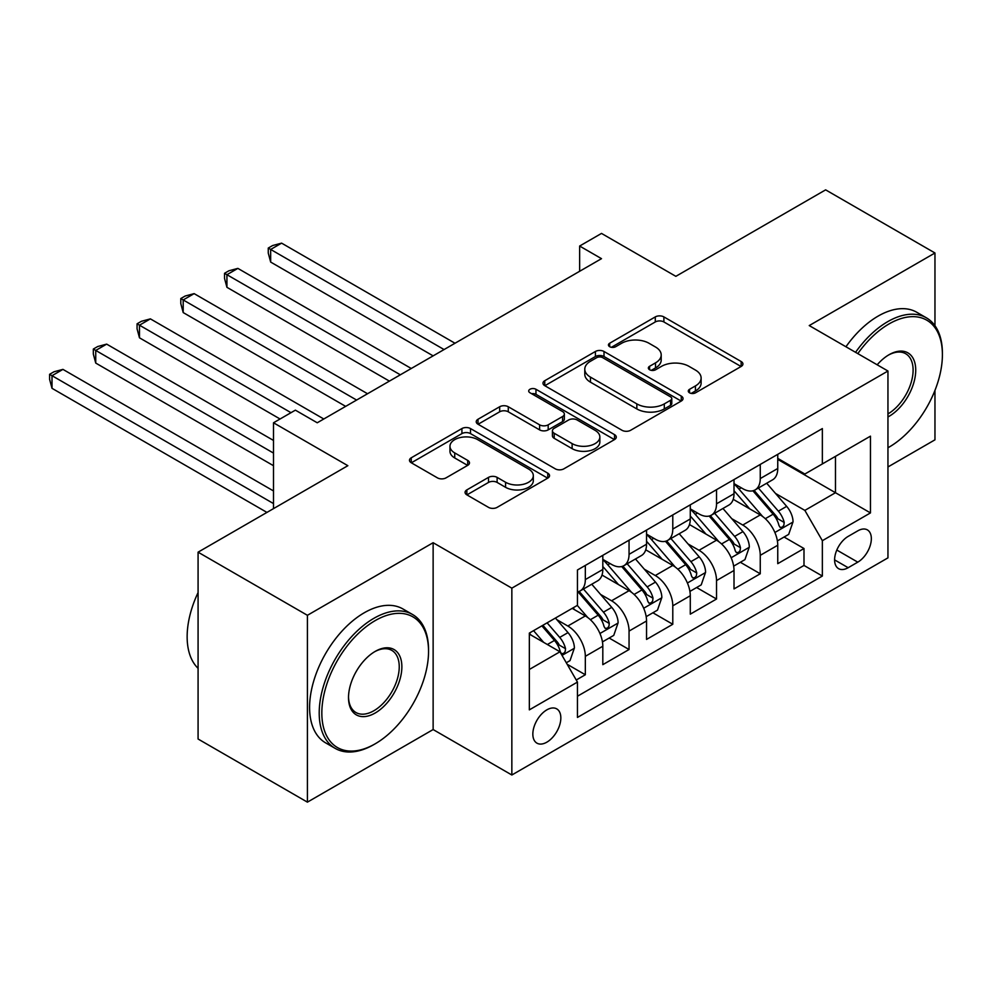 <?xml version="1.0" encoding="UTF-8"?>
<svg xmlns="http://www.w3.org/2000/svg" width="992" height="992" viewBox="0 0 992 992"><rect width="100%" height="100%" fill="white"/><g stroke="black" fill="none" stroke-linecap="round" stroke-linejoin="round"><path stroke-width="1.49" d="M689.527 392.807A4.253 2.455 0 0 0 695.541 392.807L741.148 366.47A6.076 3.509 0 0 0 742.921 363.99A6.076 3.509 0 0 0 741.148 361.51L663.884 316.907A6.076 3.509 0 0 0 655.29 316.907L609.683 343.232A4.253 2.455 0 0 0 608.443 344.968A4.253 2.455 0 0 0 609.683 346.704A4.253 2.455 0 0 0 615.697 346.704L621.6 343.294A19.431 11.21 0 0 1 649.078 343.294L655.514 347.014A19.431 11.21 0 0 1 661.205 354.95A19.431 11.21 0 0 1 655.514 362.874L649.611 366.284A4.253 2.455 0 0 0 648.359 368.02A4.253 2.455 0 0 0 649.611 369.756A4.253 2.455 0 0 0 655.613 369.756L661.515 366.346A19.431 11.21 0 0 1 688.994 366.346L695.429 370.066A19.431 11.21 0 0 1 701.121 378.002A19.431 11.21 0 0 1 695.429 385.925L689.527 389.335A4.253 2.455 0 0 0 688.287 391.071A4.253 2.455 0 0 0 689.527 392.807L689.527 389.335M546.84 742.177A19.79 11.42 120 0 0 559.773 724.73A19.79 11.42 120 0 0 556.735 708.883A19.79 11.42 120 0 0 546.84 709.863A19.79 11.42 120 0 0 533.907 727.297A19.79 11.42 120 0 0 536.945 743.157A19.79 11.42 120 0 0 546.84 742.177M466.848 489.899A6.076 3.509 0 0 0 465.074 492.367A6.076 3.509 0 0 0 466.848 494.847L488.523 507.371A6.076 3.509 0 0 0 497.116 507.371L547.77 478.119A6.076 3.509 0 0 0 549.543 475.639A6.076 3.509 0 0 0 547.77 473.159L470.493 428.556A6.076 3.509 0 0 0 461.912 428.556L411.258 457.796A6.076 3.509 0 0 0 409.485 460.276A6.076 3.509 0 0 0 411.258 462.756L437.447 477.871A6.076 3.509 0 0 0 446.028 477.871L467.703 465.36A6.076 3.509 0 0 0 469.489 462.88A6.076 3.509 0 0 0 467.703 460.4L454.72 452.91A16.244 9.374 0 0 1 449.971 446.276A16.244 9.374 0 0 1 459.99 437.608A16.244 9.374 0 0 1 477.685 439.642L528.55 469.018A16.244 9.374 0 0 1 533.312 475.639A16.244 9.374 0 0 1 523.292 484.307A16.244 9.374 0 0 1 505.585 482.273L497.116 477.375A6.076 3.509 0 0 0 488.523 477.375L466.848 489.899L466.848 494.847M934.96 325.723L934.96 252.985L825.629 189.856L675.85 276.334L601.499 233.418L579.638 246.041L601.499 258.664L317.242 422.778L295.38 410.155L273.507 422.778L273.507 508.623M307.408 615.3L307.408 802.144L433.132 729.554L433.132 542.711L307.408 615.3L198.078 552.172L347.857 465.694L273.507 422.778M433.132 542.711L511.847 588.157L887.952 371.02L887.952 557.864L511.847 775L511.847 588.157M934.96 252.985L809.236 325.574L887.952 371.02M622.034 430.292A6.076 3.509 0 0 0 630.614 430.292L681.268 401.041A6.076 3.509 0 0 0 683.042 398.561A6.076 3.509 0 0 0 681.268 396.093L604.004 351.478A6.076 3.509 0 0 0 595.411 351.478L544.757 380.717A6.076 3.509 0 0 0 542.984 383.197A6.076 3.509 0 0 0 544.757 385.677L622.034 430.292M531.65 393.725A4.253 2.455 0 0 1 535.965 394.32L535.965 389.273L614.519 434.632A6.076 3.509 0 0 1 616.292 437.1A6.076 3.509 0 0 1 614.519 439.58L563.865 468.832A6.076 3.509 0 0 1 555.272 468.832L478.008 424.216L478.008 419.256A6.076 3.509 0 0 0 476.234 421.736A6.076 3.509 0 0 0 478.008 424.216M478.008 419.256L499.683 406.745A6.076 3.509 0 0 1 508.276 406.745L539.611 424.836A6.076 3.509 0 0 0 548.192 424.836L562.576 416.528A6.076 3.509 0 0 0 564.349 414.061A6.076 3.509 0 0 0 562.576 411.581L529.951 392.745A4.253 2.455 0 0 1 528.711 391.009A4.253 2.455 0 0 1 531.328 388.74A4.253 2.455 0 0 1 535.965 389.273M307.408 802.144L198.078 739.015L198.078 552.172M887.952 466.959L934.96 439.828L934.96 390.402M576.253 680.004L585.33 674.758L567.176 664.28M556.847 619.69L567.833 626.026A24.738 14.285 60 0 1 585.33 656.332L602.814 646.226L602.814 664.665L629.052 649.512L609.162 638.03M600.582 594.444L611.568 600.78A24.738 14.285 60 0 1 629.052 631.086L646.548 620.98L646.548 639.418L672.787 624.266L652.885 612.771M644.316 569.197L655.29 575.534A24.738 14.285 60 0 1 672.787 605.827L690.283 595.733L690.283 614.16L716.522 599.019L696.62 587.524M688.051 543.951L699.025 550.287A24.738 14.285 60 0 1 716.522 580.58L734.018 570.487L734.018 588.913L760.256 573.773L760.256 555.334A24.738 14.285 -120 0 0 742.76 525.041L731.786 518.692M740.354 562.278L760.256 573.773M602.814 646.226A24.738 14.285 -120 0 0 585.33 615.933L572.198 608.356M646.548 620.98A24.738 14.285 -120 0 0 629.052 590.686L602.008 575.062M690.283 595.733A24.738 14.285 -120 0 0 672.787 565.44L645.742 549.816M734.018 570.487A24.738 14.285 -120 0 0 716.522 540.181L689.477 524.57M857.782 530.844L848.16 536.399A19.17 11.073 120 0 0 835.636 553.288A19.17 11.073 120 0 0 838.575 568.652A19.17 11.073 120 0 0 848.16 567.709L857.782 562.154A19.17 11.073 120 0 0 870.306 545.253A19.17 11.073 120 0 0 867.368 529.889A19.17 11.073 120 0 0 857.782 530.844M529.344 669.464L559.959 651.781L577.456 682.087L577.456 717.427L822.356 576.042L822.356 540.69L804.859 510.396L775.508 493.446M577.456 682.087L529.344 709.863L529.344 633.094L577.456 605.331L577.456 569.978L822.356 428.581L822.356 463.934L870.455 436.158L870.455 512.914L822.356 540.69M602.814 559.376L611.568 564.423A24.738 14.285 60 0 0 623.931 565.651L641.427 555.545A24.738 14.285 -120 0 0 646.548 544.224L646.548 530.088M646.548 534.13L655.29 539.177A24.738 14.285 60 0 0 667.666 540.404L685.162 530.298A24.738 14.285 -120 0 0 690.283 518.977L690.283 504.841M690.283 508.871L699.025 513.93A24.738 14.285 60 0 0 711.4 515.146L728.897 505.052A24.738 14.285 -120 0 0 734.018 493.731L734.018 479.582M577.456 696.223L803.991 565.44L803.991 548.514L777.753 563.667L777.753 545.24A24.738 14.285 -120 0 0 760.256 514.935L733.212 499.323M734.018 483.625L742.76 488.672A24.738 14.285 -120 0 0 755.135 489.899A24.738 14.285 -120 0 0 760.256 478.578L760.256 464.442M755.135 489.899L772.619 479.806A24.738 14.285 -120 0 0 777.753 468.484L777.753 454.336M585.33 565.428L585.33 579.576A24.738 14.285 60 0 1 580.196 590.897A24.738 14.285 60 0 1 577.456 591.902M580.196 590.897L597.692 580.804A24.738 14.285 -120 0 0 602.814 569.47L602.814 555.334M629.052 540.181L629.052 554.33A24.738 14.285 60 0 1 623.931 565.651M672.787 514.935L672.787 529.071A24.738 14.285 60 0 1 667.666 540.404M716.522 489.688L716.522 503.824A24.738 14.285 60 0 1 711.4 515.146M716.522 580.58L716.522 599.019M672.787 605.827L672.787 624.266M629.052 631.086L629.052 649.512M585.33 656.332L585.33 674.758M559.959 651.781L529.344 634.111M804.859 510.396L835.475 492.714L835.475 456.357L870.455 436.158M777.753 459.395L870.455 512.914M777.753 458.378L804.859 474.027L822.356 463.934M433.132 729.554L511.847 775M579.638 246.041L579.638 271.287M784.089 537.032L803.991 548.514M803.991 565.44L822.356 576.042M691.226 393.402L695.429 390.972A19.431 11.21 0 0 0 701.121 383.048L701.121 378.002M661.205 354.95L661.205 359.997A19.431 11.21 0 0 1 655.514 367.933L651.31 370.351M741.074 366.519L663.884 321.954A6.076 3.509 0 0 0 655.29 321.954L611.382 347.312M681.182 401.09L604.004 356.525A6.076 3.509 0 0 0 595.411 356.525L544.844 385.727M670.53 400.297A4.253 2.455 0 0 0 671.782 398.561A4.253 2.455 0 0 0 670.53 396.837L602.714 357.678A4.253 2.455 0 0 0 596.7 357.678L590.476 361.262A19.431 11.21 0 0 0 584.784 369.198A19.431 11.21 0 0 0 590.476 377.134L636.839 403.893A19.431 11.21 0 0 0 664.305 403.893L670.53 400.297L670.53 405.356A4.253 2.455 0 0 0 671.782 403.62L671.782 398.561M584.784 369.198L584.784 374.244A19.431 11.21 0 0 0 590.476 382.18L590.476 377.134M670.53 405.356L664.305 408.94A19.431 11.21 0 0 1 636.839 408.94L590.476 382.18M478.094 424.266L499.683 411.792L499.683 406.745M564.349 414.061L564.349 419.108A6.076 3.509 0 0 1 562.576 421.588L548.192 429.883A6.076 3.509 0 0 1 539.611 429.883L508.276 411.792A6.076 3.509 0 0 0 499.683 411.792M535.965 394.32L614.432 439.63M572.124 443.61A16.244 9.374 0 0 0 589.818 445.644A16.244 9.374 0 0 0 599.85 436.976A16.244 9.374 0 0 0 595.088 430.354L577.17 420A6.076 3.509 0 0 0 568.59 420L554.206 428.308A6.076 3.509 0 0 0 552.432 430.788A6.076 3.509 0 0 0 554.206 433.268L572.124 443.61L572.124 448.657A16.244 9.374 0 0 0 589.818 450.69A16.244 9.374 0 0 0 599.85 442.035L599.85 436.976M552.432 430.788L552.432 435.835A6.076 3.509 0 0 0 554.206 438.315L554.206 433.268M572.124 448.657L554.206 438.315M533.312 475.639L533.312 480.698A16.244 9.374 0 0 1 523.292 489.354A16.244 9.374 0 0 1 505.585 487.32L497.116 482.422A6.076 3.509 0 0 0 488.523 482.422L466.934 494.896M449.971 446.276L449.971 451.323A16.244 9.374 0 0 0 454.72 457.957L454.72 452.91M467.629 465.409L454.72 457.957M547.683 478.169L470.493 433.603A6.076 3.509 0 0 0 461.912 433.603L411.345 462.805M777.381 540.9L788.677 534.378L793.054 521.755A16.393 9.461 -120 0 0 786.668 506.366L766.692 483.228M762.687 516.534L738.99 489.106A47.318 27.317 -120 0 0 734.018 483.898M749.692 508.834L736.436 493.495A39.271 22.68 -120 0 0 734.018 490.854M454.993 343.244L281.604 243.139L270.667 249.451L270.667 262.074L433.132 355.868M752.903 490.792L773.115 514.191A16.393 9.461 60 0 1 778.956 525.487L780.146 527.422L782.366 527.112L783.841 525.314L784.201 522.449A16.393 9.461 -120 0 0 778.36 511.165L758.384 488.027M754.094 490.408L775.806 515.555A8.345 4.824 60 0 1 777.914 518.816L784.201 522.449M270.667 262.074L268.262 253.109L268.262 248.062L444.069 349.556M268.262 248.062L272.639 245.532L281.604 243.139M887.952 447.776L889.043 447.144L887.952 447.776A75.454 43.561 120 0 0 889.043 447.144L889.043 447.144A75.454 43.561 120 0 0 942.4 354.739A75.454 43.561 120 0 0 889.043 323.925A75.454 43.561 120 0 0 857.82 353.623M855.563 352.321A77.314 44.64 -60 0 1 887.728 321.656A77.314 44.64 -60 0 1 926.392 317.824A77.314 44.64 -60 0 1 942.4 353.214L942.4 354.739M877.176 364.796A37.721 21.787 -60 0 1 889.043 354.727A37.721 21.787 -60 0 1 915.728 370.14A37.721 21.787 -60 0 1 889.043 416.342A37.721 21.787 -60 0 1 887.952 416.95M845.94 346.766A77.314 44.64 -60 0 1 878.118 316.101A77.314 44.64 -60 0 1 916.769 312.269L926.392 317.824M887.952 413.937A35.873 20.708 120 0 0 911.214 382.317A35.873 20.708 120 0 0 905.671 353.71A35.873 20.708 120 0 0 888.386 355.124M373.872 744.57L375.187 743.814A75.454 43.561 120 0 0 428.544 651.409A75.454 43.561 120 0 0 375.187 620.608A75.454 43.561 120 0 0 321.83 713.012A75.454 43.561 120 0 0 375.187 743.814L373.872 744.57A77.314 44.64 -60 0 1 335.222 748.402A77.314 44.64 -60 0 1 323.367 686.452A77.314 44.64 -60 0 1 373.872 618.326A77.314 44.64 -60 0 1 412.536 614.494A77.314 44.64 -60 0 1 428.544 649.896L428.544 651.409M375.187 713.012A37.721 21.787 -60 0 1 348.514 697.612A37.721 21.787 -60 0 1 375.187 651.409L375.187 651.409A37.721 21.787 -60 0 1 401.872 666.81A37.721 21.787 -60 0 1 375.187 713.012M348.514 696.843A35.873 20.708 120 0 0 355.942 712.516A35.873 20.708 120 0 0 373.872 710.743A35.873 20.708 120 0 0 397.308 679.136A35.873 20.708 120 0 0 391.815 650.392A35.873 20.708 120 0 0 374.53 651.794M335.222 748.402L325.599 742.847A77.314 44.64 -60 0 1 313.757 680.896A77.314 44.64 -60 0 1 364.25 612.771A77.314 44.64 -60 0 1 402.913 608.952L412.536 614.494M198.078 668.323A77.314 44.64 -60 0 1 198.078 592.571M733.646 566.147L744.942 559.624L749.32 547.001A16.393 9.461 -120 0 0 742.934 531.613L722.957 508.474M718.952 541.781L695.256 514.352A47.318 27.317 -120 0 0 690.283 509.144M705.957 534.08L692.701 518.742A39.271 22.68 -120 0 0 690.283 516.1M411.271 368.491L237.869 268.386L226.932 274.697L226.932 287.32L389.397 381.114M709.168 516.038L729.38 539.437A16.393 9.461 60 0 1 735.221 550.734L736.411 552.668L738.631 552.358L740.106 550.56L740.466 547.696A16.393 9.461 -120 0 0 734.626 536.412L714.649 513.273M710.359 515.654L732.071 540.801A8.345 4.824 60 0 1 734.179 544.062L740.466 547.696M226.932 287.32L224.527 278.355L224.527 273.308L400.334 374.802M224.527 273.308L228.904 270.779L237.869 268.386M689.911 591.406L701.22 584.871L705.585 572.248A16.393 9.461 -120 0 0 699.199 556.859L679.222 533.733M675.217 567.04L651.521 539.598A47.318 27.317 -120 0 0 646.548 534.39M662.222 559.339L648.966 543.988A39.271 22.68 -120 0 0 646.548 541.347M367.536 393.737L194.134 293.632L183.198 299.944L183.198 312.567L345.662 406.373M665.434 541.285L685.646 564.684A16.393 9.461 60 0 1 691.486 575.98L692.689 577.927L694.896 577.604L696.384 575.806L696.744 572.954A16.393 9.461 -120 0 0 690.891 561.658L670.914 538.52M666.624 540.913L688.336 566.048A8.345 4.824 60 0 1 690.444 569.321L696.744 572.954M183.198 312.567L180.792 303.602L180.792 298.555L356.599 400.049M180.792 298.555L185.169 296.025L194.134 293.632M646.176 616.652L657.485 610.13L661.85 597.494A16.393 9.461 -120 0 0 655.476 582.106L635.488 558.98M631.482 592.286L607.786 564.845A47.318 27.317 -120 0 0 602.814 559.649M618.487 584.586L605.232 569.234A39.271 22.68 -120 0 0 602.814 566.593M323.801 418.996L150.4 318.878L139.475 325.19L139.475 337.813L280.066 418.996M621.699 566.544L641.911 589.942A16.393 9.461 60 0 1 647.764 601.226L648.954 603.173L651.161 602.863L652.649 601.053L653.009 598.201A16.393 9.461 -120 0 0 647.168 586.904L627.18 563.778M622.889 566.159L644.614 591.294A8.345 4.824 60 0 1 646.71 594.568L653.009 598.201M139.475 337.813L137.07 328.848L137.07 323.801L291.003 412.684M137.07 323.801L141.434 321.284L150.4 318.878M602.454 641.898L613.75 635.376L618.115 622.753A16.393 9.461 -120 0 0 611.742 607.364L591.753 584.226M587.76 617.532L577.294 605.418M574.752 609.832L573.054 607.86M273.507 440.448L106.665 344.125L95.74 350.436L95.74 363.072L273.507 465.707M577.976 591.79L598.176 615.189A16.393 9.461 60 0 1 604.029 626.473L605.219 628.42L607.426 628.11L608.914 626.312L609.274 623.447A16.393 9.461 -120 0 0 603.434 612.151L583.445 589.025M579.154 591.406L600.879 616.553A8.345 4.824 60 0 1 602.975 619.814L609.274 623.447M95.74 363.072L93.335 354.107L93.335 349.048L273.507 453.084M93.335 349.048L97.712 346.53L106.665 344.125M566.296 662.768L570.016 660.622L574.393 647.999A16.393 9.461 -120 0 0 568.007 632.611L555.421 618.041M543.678 642.394L533.56 630.664M531.03 635.078L529.344 633.132M273.507 490.953L62.942 369.384L52.006 375.695L52.006 388.318L266.947 512.418M541.868 625.865L554.454 640.435A16.393 9.461 60 0 1 560.294 651.732L561.484 653.666L563.704 653.356L565.18 651.558L565.539 648.694A16.393 9.461 -120 0 0 559.699 637.41L547.113 622.84M542.884 625.282L557.144 641.799A8.345 4.824 60 0 1 559.252 645.06L565.539 648.694M52.006 388.318L49.6 379.353L49.6 374.306L273.507 503.576M49.6 374.306L53.977 371.777L62.942 369.384M567.833 626.026L585.33 615.933M611.568 600.78L629.052 590.686M655.29 575.534L672.787 565.44M699.025 550.287L716.522 540.181M742.76 525.041L760.256 514.935M760.256 478.578L777.753 468.484M585.33 579.576L602.814 569.47M629.052 554.33L646.548 544.224M672.787 529.071L690.283 518.977M716.522 503.824L734.018 493.731M760.256 555.334L777.753 545.24M836.802 550.039L857.782 562.154M834.594 559.885L848.16 567.709M695.429 390.972L695.429 385.925M649.611 369.756L649.611 366.284M655.514 367.933L655.514 362.874M609.683 346.704L609.683 343.232M655.29 321.954L655.29 316.907M663.884 321.954L663.884 316.907M741.148 366.47L741.148 361.51M544.757 385.677L544.757 380.717M595.411 356.525L595.411 351.478M604.004 356.525L604.004 351.478M681.268 401.041L681.268 396.093M636.839 408.94L636.839 403.893M664.305 408.94L664.305 403.893M508.276 411.792L508.276 406.745M539.611 429.883L539.611 424.836M548.192 429.883L548.192 424.836M562.576 421.588L562.576 416.528M614.519 439.58L614.519 434.632M488.523 482.422L488.523 477.375M497.116 482.422L497.116 477.375M505.585 487.32L505.585 482.273M467.703 465.36L467.703 460.4M411.258 462.756L411.258 457.796M461.912 433.603L461.912 428.556M470.493 433.603L470.493 428.556M547.77 478.119L547.77 473.159M774.876 532.493L792.943 522.065M738.99 489.106L741.235 487.804M778.36 511.165L786.668 506.366M765.291 518.704L773.115 514.191M731.141 557.752L749.208 547.324M695.256 514.352L697.512 513.05M734.626 536.412L742.934 531.613M721.568 543.951L729.38 539.437M687.419 582.998L705.473 572.57M651.521 539.598L653.778 538.296M690.891 561.658L699.199 556.859M677.834 569.197L685.646 564.684M643.684 608.245L661.751 597.816M607.786 564.845L610.043 563.543M647.168 586.904L655.476 582.106M634.099 594.456L641.911 589.942M599.949 633.491L618.016 623.063M603.434 612.151L611.742 607.364M590.364 619.702L598.176 615.189M562.042 655.377L574.281 648.309M559.699 637.41L568.007 632.611M547.373 644.515L554.454 640.435"/></g></svg>
